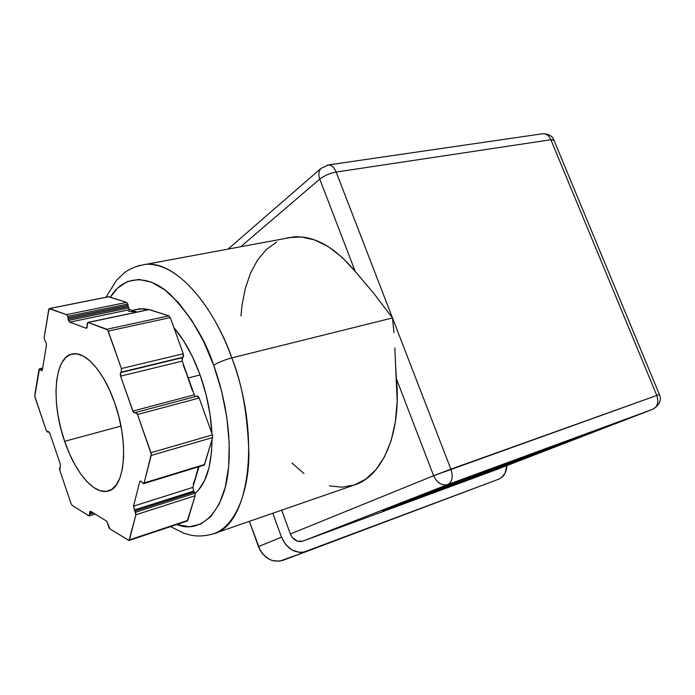 <?xml version="1.0" encoding="UTF-8"?>
<svg xmlns="http://www.w3.org/2000/svg" width="695" height="695" viewBox="0 0 695 695"><rect width="100%" height="100%" fill="white"/><g stroke="black" fill="none" stroke-linecap="round" stroke-linejoin="round"><path stroke-width="1.04" d="M64.644 441.325C50.535 401.658 54.21 355.145 73.479 353.79C86.241 351.835 104.285 372.546 114.666 402.822L109.445 389.773L103.416 378.141L96.857 368.411L90.055 360.966L83.296 356.066L76.85 353.842L70.968 354.328L65.869 357.421L61.707 362.929L58.623 370.6L56.703 380.104L55.974 391.068L56.46 403.1L58.111 415.766L60.873 428.65L64.644 441.325L69.3 453.357L74.704 464.338L80.663 473.894L86.997 481.661L93.469 487.334L99.871 490.653L105.944 491.434L111.461 489.575L116.178 485.084L119.888 478.064L122.407 468.743L123.606 457.458L123.415 444.661L121.807 430.883L118.854 416.731L114.666 402.822C129.339 443.375 124.97 488.524 107.812 491.122C93.895 494.892 74.895 472.018 64.644 441.325L120.947 426.087L64.644 441.325M200.082 374.944L188.258 377.941L194.322 394.838L195.53 396.584L194.322 394.838L132.841 411.084L194.322 394.838L188.258 377.941L200.082 374.944L206.024 394.413L210.02 414.272L211.871 433.367C210.959 413.977 207.032 394.499 200.082 374.944C192.975 355.536 184.236 339.759 173.88 327.614L183.549 340.715L192.472 356.77L200.082 374.944M212.018 439.605L211.558 451.559L209.108 467.327L204.695 480.288L198.561 489.984L195.008 493.459C206.007 484.041 211.671 466.093 212.018 439.614M170.536 526.61L183.801 533.187L189.744 534.907C196.833 536.592 204.599 536.271 213.035 533.934L354.059 485.093C382.328 476.753 401.736 433.176 396.419 378.792L433.619 475.719L290.354 533.986C293.186 540.076 297.364 542.456 302.881 541.127L447.884 484.528C441.829 485.909 437.077 482.973 433.619 475.719L450.881 469.16C453.288 476.839 452.289 481.956 447.884 484.528L652.926 409.199C657.644 406.644 658.938 402.058 656.792 395.455L433.619 475.719C437.077 482.973 441.829 485.909 447.884 484.528C452.289 481.956 453.288 476.839 450.881 469.16L392.493 317.945L231.8 357.899C261.928 437.398 249.114 525.993 213.035 533.934C235.24 527.114 248.645 492.043 248.897 454.33C247.724 415.21 242.025 383.067 231.8 357.899C224.216 359.958 218.178 362.425 213.678 365.283C222.826 390.382 232.26 430.196 228.316 469.95C224.581 509.991 201.724 534.742 176.73 524.543L189.579 526.758L200.907 524.013L210.941 516.437L219.186 504.118L225.215 487.351L228.638 466.736L229.22 443.097L226.848 417.487L221.592 391.111L213.678 365.283L203.522 341.236L191.62 320.108L178.598 302.838L165.071 290.093L151.675 282.248L138.948 279.442L127.393 281.536L117.403 288.225L110.331 297.217C123.971 274.134 149.416 274.985 170.162 294.306C190.951 316.164 205.459 339.82 213.678 365.283C218.178 362.425 224.216 359.958 231.8 357.899C219.577 321.255 184.609 262.945 146.35 264.256L138.01 265.855L146.35 264.256C173.654 261.563 210.915 299.675 231.8 357.899L392.493 317.945L393.969 332.705L392.493 317.945L336.163 172.065C334.234 167.469 331.68 165.08 328.5 164.915L327.31 165.089L328.5 164.915C331.68 165.08 334.234 167.469 336.163 172.065L550.874 139.738L553.993 140.321M394.856 347.926L395.49 363.45L394.856 347.926M329.439 485.901L342.166 487.204L354.424 484.971L365.813 479.133L375.969 469.69L384.5 456.815L391.068 440.778L395.368 422.03L397.192 401.137L395.49 363.45L396.419 378.792L433.619 475.719L290.354 533.986L281.684 510.165L290.354 533.986L292.473 537.704L297.399 541.17L302.881 541.127L495.335 470.037M108.481 296.748L126.577 302.386L66.485 314.653L49.058 308.684L44.211 337.266L44.506 339.777L46.131 342.791L44.506 339.777L44.211 337.266L48.737 309.475L49.388 308.519L108.846 296.748L126.577 302.386L66.485 314.653L67.702 316.364L127.819 304.028L126.577 302.386L127.819 304.028L67.702 316.364L68.014 317.745L128.123 305.366L127.819 304.028L128.54 307.989L129.791 309.64L69.691 322.167L68.475 320.447L128.54 307.989L68.475 320.447L68.162 319.066L128.245 306.651L129.105 309.084M194.331 492.034L135.038 510.955L135.638 512.198L194.939 493.233L194.331 492.034L194.939 493.233L135.638 512.198L135.899 514.769L195.147 495.735L194.939 493.233L195.147 495.735L187.737 520.399L129.418 539.867L128.931 540.51L110.001 528.965L106.795 521.259L109.019 527.687L110.001 528.965L129.018 540.475L135.899 514.769L195.147 495.735L187.198 521.05L187.737 520.399L129.418 539.867L135.899 514.769L133.518 506.151L192.845 487.395L193.653 491.087L134.378 509.965L135.038 510.955L194.331 492.034L193.653 491.087L194.331 492.034M86.232 328.292L87.04 327.832L87.214 326.059L86.206 328.283L69.691 322.167L86.206 328.283M46.131 342.791L46.426 345.302L46.131 342.791M599.82 429.241L496.838 468.612L599.82 429.241M600.654 428.641L453.826 482.938L600.654 428.641M524.1 457.458L524.456 458.37L524.1 457.458M387.332 509.183L496.899 468.769L387.332 509.183M40.918 370.218L42.36 369.888L40.918 370.218L41.796 370.852L40.362 369.392L42.525 368.897L40.362 369.392L40.918 370.218M42.343 370.018L46.426 345.302L42.343 370.018M39.493 368.767L34.785 396.298L46.2 430.309L46.999 431.769L48.407 431.569L49.849 433.341L49.041 431.864L47.816 431.986L48.867 431.708L47.634 432.073L46.2 430.309L35.08 397.557L34.793 395.177L38.955 369.592L39.502 368.767L40.362 369.392L39.493 368.767L42.664 368.037M60.309 464.104L60.265 467.092L60.309 464.104L49.849 433.341L60.309 464.104M59.805 470.376L60.265 467.092L59.483 468.526L59.805 470.376L71.125 503.701L59.805 470.376M72.263 505.491L71.125 503.701L72.263 505.491L88.847 515.812L72.263 505.491M89.655 512.962L90.15 511.207L90.611 511.311L89.646 512.102L89.794 514.161L89.308 515.907L88.847 515.812L89.29 515.916L89.655 512.962L92.07 512.215L89.655 512.962M93.408 513.032L89.794 514.161L93.408 513.032M139.721 481.783L140.303 481.027L141.572 481.861L140.46 481.018L139.721 481.783L133.518 506.151L134.378 509.965L193.653 491.087L192.845 487.395L133.518 506.151L139.721 481.783L141.137 481.357L139.721 481.783M203.904 465.242L204.538 464.495L144.117 482.938L143.526 483.694L141.572 481.861L143.361 483.711L144.117 482.938L151.206 455.451L212.627 437.563L212.427 434.905L150.954 452.714L151.206 455.451L212.627 437.563L204.217 465.068L143.596 483.668M148.808 309.579L168.911 315.834L106.9 329.265L88.091 322.463L87.057 323.705L87.214 326.059L87.822 322.428L149.225 309.579L168.911 315.834L170.275 317.589L168.911 315.834L106.9 329.265L108.238 331.089L170.275 317.589L183.263 353.746L121.399 368.567L121.26 372.138L183.037 357.221L183.263 353.746L121.399 368.567L121.26 372.138L120.722 372.581L182.455 357.664L182.229 361.122L120.583 376.134L120.722 372.581L120.226 373.98L120.583 376.134L133.284 412.057L134.9 412.978L132.841 411.084L120.583 376.134L182.229 361.122L188.258 377.941L183.341 365.544M197.206 396.141L198.162 396.419L199.178 398.035L212.427 434.905L150.954 452.714L137.523 414.481L136.524 412.795L134.9 412.978L135.707 412.465L137.523 414.481L199.178 398.035L197.041 396.228M192.446 390.92L182.229 361.122L182.081 358.194L183.037 357.221L120.722 372.581L183.037 357.221L183.584 355.84L183.263 353.746L170.275 317.589L108.238 331.089L121.399 368.567L107.629 329.89L88.091 322.463L148.565 309.718M129.791 309.64L137.15 312.038L129.791 309.64L69.691 322.167L68.162 319.066L128.245 306.651L128.123 305.366L68.014 317.745L68.162 319.066L67.702 316.364L66.485 314.653L49.606 308.554L108.498 296.739M128.358 311.178L137.089 312.046L131.963 311.143M193.271 483.876L196.355 475.545L192.845 487.395L198.414 466.918M198.97 466.753L196.355 475.545L198.97 466.753M212.427 434.905L212.627 437.563L204.538 464.495L144.117 482.938L151.275 454.182L137.523 414.481L199.178 398.035L212.427 434.905M135.204 309.753L143.544 308.719L148.721 309.596L139.904 308.762L132.12 310.396M506.881 465.58C506.525 472.426 503.814 476.952 498.741 479.159L306.625 551.482C295.584 554.193 287.209 549.432 281.51 537.192L258.462 546.583C263.961 558.441 272.127 563.028 282.961 560.344L306.608 551.491L279.512 561.204L272.223 560.526L268.696 558.989L262.571 553.828L260.217 550.397L249.375 521.354L258.462 546.583L281.51 537.192L272.814 513.231L281.51 537.192L285.758 544.68L292.056 550.023L299.406 552.403L303.116 552.351L498.741 479.159L501.243 477.821L505.057 473.295L506.881 465.58M228.073 249.088L320.994 168.39C318.649 171.135 318.24 174.697 319.769 179.075C318.24 174.697 318.649 171.135 320.994 168.39L328.5 164.915L543.09 133.692C548.815 133.953 552.421 136.09 553.906 140.103L550.874 139.738C549.059 135.768 546.47 133.753 543.09 133.692L541.822 133.883L543.09 133.692C546.47 133.753 549.059 135.768 550.874 139.738L656.792 395.455L659.407 394.586L656.792 395.455C658.938 402.058 657.644 406.644 652.926 409.199L653.5 408.947M652.926 409.199L495.188 470.098L652.987 409.173L495.188 470.098L302.881 541.127L447.884 484.528L652.926 409.199M553.906 140.103L659.416 394.604C661.814 399.92 659.677 404.785 653.013 409.173M106.031 297.234L116.56 280.198L124.553 272.692C130.095 268.47 137.358 265.655 146.35 264.256L293.768 236.908C314.296 235.544 334.773 247.038 355.197 271.38L319.769 179.075L240.705 246.751L319.769 179.075C324.278 175.653 329.743 173.316 336.163 172.065C329.743 173.316 324.278 175.653 319.769 179.075L355.197 271.38L373.823 293.403L392.493 317.945L450.881 469.16L656.792 395.455L550.874 139.738L336.163 172.065L392.493 317.945L373.823 293.403L355.197 271.38L342.14 257.332L328.483 246.786L314.696 239.957L301.213 236.943L288.442 237.664L284.933 238.541M276.732 241.947L266.367 249.522L257.576 260.052L250.513 273.144L245.3 288.373L241.999 305.314L240.957 315.947M291.9 463L303.984 473.53M453.826 482.938L382.632 510.669L453.826 482.938M106.795 521.259L90.611 511.311L106.795 521.259M475.293 474.963L590.376 432.664L475.293 474.963M467.874 477.847L581.168 436.173L467.874 477.847M513.292 462.427L394.473 506.334L513.292 462.427L512.953 461.558L513.292 462.427M396.619 505.578L506.664 464.99L396.619 505.578M554.653 446.077L472.878 476.292L554.653 446.077M474.824 475.597L547.208 448.953L474.824 475.597M436.877 490.34L436.608 489.645L436.877 490.34L428.971 493.38L509.852 463.469L436.877 490.34M430.309 492.894L501.416 466.684L430.309 492.894M507.923 463.409L508.184 464.06L507.923 463.409M48.902 431.743L47.694 432.055M95.119 514.083L89.342 515.899M187.207 521.042L128.966 540.501M197.311 396.115L135.707 412.465M87.831 322.428L148.947 309.544M49.397 308.519L108.62 296.722M109.08 490.74L107.812 491.122M514.908 461.854L514.561 460.967M428.294 493.615L428.051 492.972M509.852 463.469L509.591 462.801"/></g></svg>

